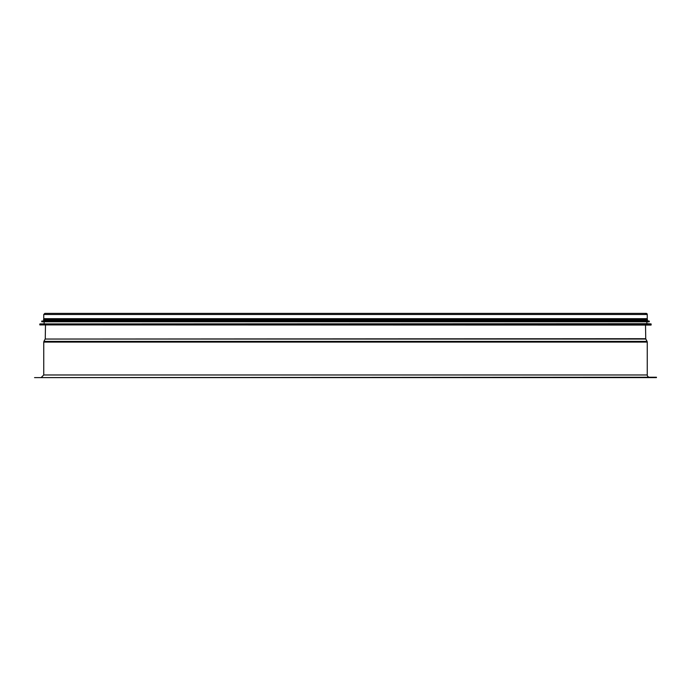 <?xml version="1.0" encoding="UTF-8"?>
<svg xmlns="http://www.w3.org/2000/svg" width="691" height="691" viewBox="0 0 691 691"><rect width="100%" height="100%" fill="white"/><g stroke="black" fill="none" stroke-linecap="round" stroke-linejoin="round"><path stroke-width="1.04" d="M649.514 377.234A2.263 2.263 90 0 1 647.251 374.971L647.251 342.097A1.512 1.512 -90 0 0 647.07 341.389L645.826 339.039A0.751 0.751 90 0 1 645.74 338.702L645.515 325.064L645.74 338.702A0.751 0.751 0 0 0 645.826 339.039L647.07 341.389A1.512 1.512 0 0 1 647.251 342.097L647.251 374.971A2.263 2.263 0 0 0 649.514 377.234M647.251 318.672L647.251 314.483L43.749 314.483L43.749 318.672L647.251 318.672L647.251 314.483A1.097 1.097 -90 0 0 645.325 313.766M647.251 314.483A1.097 1.097 0 0 0 646.154 313.386L44.846 313.386L43.749 314.483M656.45 377.614L34.55 377.614L656.45 377.234M651.181 324.908L39.819 324.908L651.026 325.064L651.034 323.915L646.871 323.699L646.871 321.807L41.857 321.807L649.143 321.807L649.151 321.039L646.871 320.831L646.871 320.149M651.034 323.915L39.966 323.915L646.871 323.699M649.151 321.039L41.849 321.039L646.871 320.831M44.129 320.831L43.602 320.149L647.398 320.149L647.398 319.389L43.602 319.389L43.602 320.149M646.871 319.389L646.871 318.672M41.486 377.234L43.749 374.971L647.251 374.971M43.749 374.971L43.749 342.097L647.251 342.097M645.826 339.039L45.174 339.039L43.93 341.389L647.07 341.389M45.174 339.039L645.74 338.702M39.819 324.908L39.819 324.07L651.181 324.07M41.857 321.807L649.29 321.661M41.71 321.661L41.71 321.194L649.29 321.194M43.93 341.389L43.749 342.097M45.485 325.064L45.261 338.702M646.154 313.386L44.846 313.386M44.129 323.699L44.129 321.807M44.129 319.389L44.129 318.672"/></g></svg>

